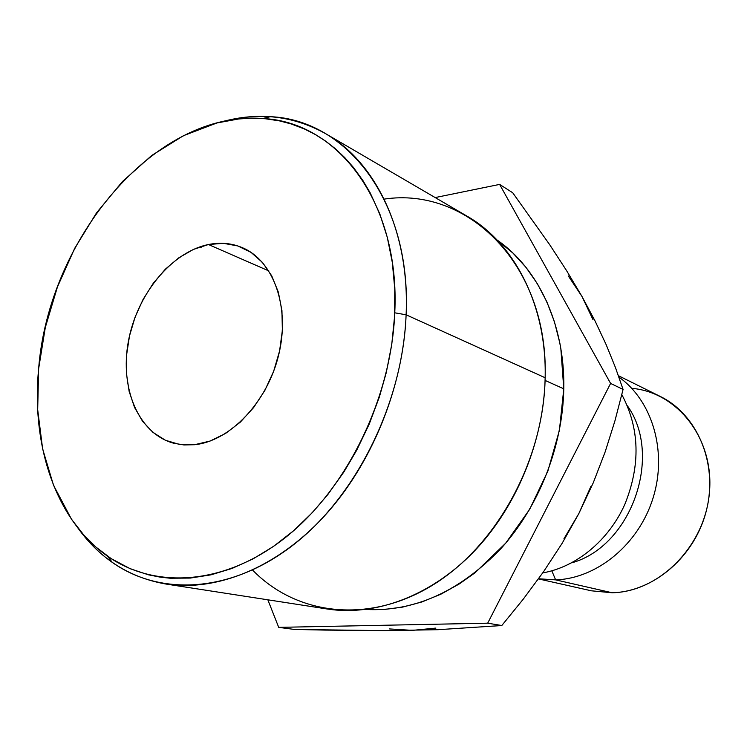 <?xml version="1.0" encoding="UTF-8"?>
<svg xmlns="http://www.w3.org/2000/svg" width="747" height="747" viewBox="0 0 747 747"><rect width="100%" height="100%" fill="white"/><g stroke="black" fill="none" stroke-linecap="round" stroke-linejoin="round"><path stroke-width="1.12" d="M631.747 388.328C677.417 392.119 714.272 438.704 709.454 492.292C705.168 545.889 659.452 591.904 612.148 592.763C653.97 591.783 695.532 556.085 706.643 509.473C718.007 462.907 697.054 414.342 660.264 396.452L618.423 375.704M384.145 199.113C467.585 186.423 548.681 264.587 545.151 377.749L406.116 314.795L394.761 312.806C391.325 397.992 346.991 488.473 286.166 536.953C225.211 585.499 155.171 589.672 107.4 556.076C55.857 520.22 31.15 445.614 38.629 368.794L37.686 409.701L42.635 448.938L53.504 485.233L71.581 519.38L83.804 535.029L95.905 547.056L111.2 558.635L130.174 568.71L148.354 574.798L160.297 577.16L170.083 578.225L190.27 578.075L210.971 574.845L231.981 568.467L252.916 558.971L273.523 546.393L293.44 530.874L312.358 512.601L327.849 494.514L344.031 471.768L356.692 450.236L369.177 424.203L379.383 396.956L386.283 372.557L391.764 344.339L394.593 316.289L394.761 288.8L392.296 262.328L387.282 237.294L379.84 213.987L370.157 192.81L363.023 180.718L353.508 167.524L344.806 157.654L335.478 148.821L325.608 141.099L315.225 134.479L304.402 128.979L290.957 123.881L279.387 120.865L265.241 118.736L250.843 118.203L238.741 118.96L216.929 122.966L183.529 135.655L151.716 155.479L122.452 181.54L96.54 212.848L74.681 248.349L57.444 286.932L45.306 327.466L38.629 368.794C48.527 238.695 155.385 109.856 262.57 118.521C337.476 121.584 400.299 202.484 394.761 312.806L406.116 314.795C411.588 202.138 346.981 119.725 270.377 116.691C254.269 115.617 238.088 117.307 221.831 121.78C258.602 111.705 293.197 115.673 325.636 133.676C376.021 162.192 409.814 232.046 406.116 314.795L545.151 377.749C546.916 305.598 514.459 243.102 466.782 216.004L325.636 133.676M194.481 444.736L183.893 444.941L173.743 443.242C138.662 433.811 119.688 388.58 128.316 341.715C136.692 294.822 171.138 252.169 208.45 244.521L268.855 270.928L208.45 244.521L223.437 243.326L237.817 245.95L251.02 252.374L262.486 262.458L271.74 275.858L278.323 292.096L281.936 310.556L282.366 330.473L279.574 351.015L273.645 371.306L264.84 390.466L253.541 407.666L240.245 422.195L225.547 433.465L210.075 441.057L194.481 444.736L179.392 444.428L165.386 440.235L152.976 432.41L142.584 421.336L134.563 407.47L129.138 391.381L126.458 373.668L126.588 354.965L129.492 335.935L135.048 317.214L143.06 299.454L153.275 283.253L165.348 269.181L178.878 257.762L193.417 249.423L208.45 244.521C220.645 242.075 232.158 243.214 242.999 247.948C273.906 261.366 290.294 307.577 278.687 354.918C267.314 402.297 229.983 441.225 194.481 444.736M497.007 239.964L512.928 253.056L525.935 267.295L537.326 283.645L546.879 301.872L554.442 321.817L559.848 343.125L560.848 348.662L563.78 388.823L545.086 380.419L563.78 388.823C565.115 324.908 538.176 268.276 497.016 239.974M542.724 572.912C576.32 567.01 608.656 540.529 624.828 504.356C640.702 464.961 639.703 428.386 621.831 394.621C639.703 428.386 640.702 464.961 624.828 504.356C608.656 540.529 576.32 567.01 542.724 572.912M571.67 562.846C631.159 546.561 663.317 455.885 627.377 405.77C663.317 455.885 631.159 546.561 571.67 562.846M555.628 579.868C596.928 578.589 638.75 544.376 653.083 497.95C667.585 451.571 652.336 400.616 618.927 377.132C652.336 400.616 667.585 451.571 653.083 497.95C638.75 544.376 596.928 578.589 555.628 579.868L612.148 592.763L555.628 579.868L538.54 578.785L555.628 579.868L551.828 570.829L555.628 579.868M563.882 538.895L578.794 513.656L590.802 486.605M592.987 319.66L581.988 296.484L568.29 275.932M389.579 628.937L412.437 630.365L435.893 628.096M538.456 578.906L591.344 590.802L612.148 592.763M325.234 630.094L294.421 629.441L278.706 627.359L487.688 623.185L610.607 383.426L499.622 184.406L435.174 197.572L499.622 184.406L512.703 192.745L549.708 244.717L566.571 270.629L581.988 296.484L595.144 321.145L606.237 344.834L615.453 367.571L623.073 389.43L614.949 420.804L605.182 451.832L593.277 482.758L578.794 513.656L562.192 543.218L543.545 571.735L523.255 599.169L501.797 625.528L438.059 629.693L384.574 630.636L294.421 629.441L278.706 627.359L487.688 623.185L501.797 625.528L438.059 629.693L384.574 630.636L325.234 630.094M267.846 599.813L278.706 627.359L267.846 599.813M563.78 388.823L559.41 430.309L547.85 471.142L529.642 509.37L505.691 543.181L475.017 572.79L459.424 583.855L440.889 594.192L421.943 601.942L402.782 607.068L383.762 609.533L365.965 609.468C414.127 611.905 458.901 591.848 500.303 549.278C538.69 507.278 562.715 446.678 563.78 388.823M512.703 192.745L499.622 184.406L610.607 383.426L623.073 389.43L610.607 383.426L487.688 623.185L501.797 625.528L523.255 599.169L543.545 571.735L562.192 543.218L578.794 513.656L593.277 482.758L605.182 451.832L614.949 420.804L623.073 389.43L615.453 367.571L606.237 344.834L595.144 321.145L581.988 296.484L566.571 270.629L549.708 244.717L512.703 192.745M165.918 584.033C129.399 577.59 100.042 558.877 77.828 527.905C87.642 541.603 99.136 553.107 112.311 562.416C161.119 596.844 232.765 592.866 295.158 543.471C357.421 494.15 402.764 401.774 406.116 314.795C403.165 387.338 371.614 464.587 324.086 516.382C276.39 568.065 216.406 591.839 165.918 584.033L327.401 609.029C375.199 616.396 430.552 596.218 473.579 551.93C516.429 507.512 543.844 441.038 545.151 377.749C543.732 460.666 496.092 546.776 431.925 585.583C367.655 624.585 296.101 614.874 252.589 570.082M201.204 247.294L199.972 246.837M270.377 116.691L262.58 118.521M112.311 562.416L107.4 556.076"/></g></svg>
